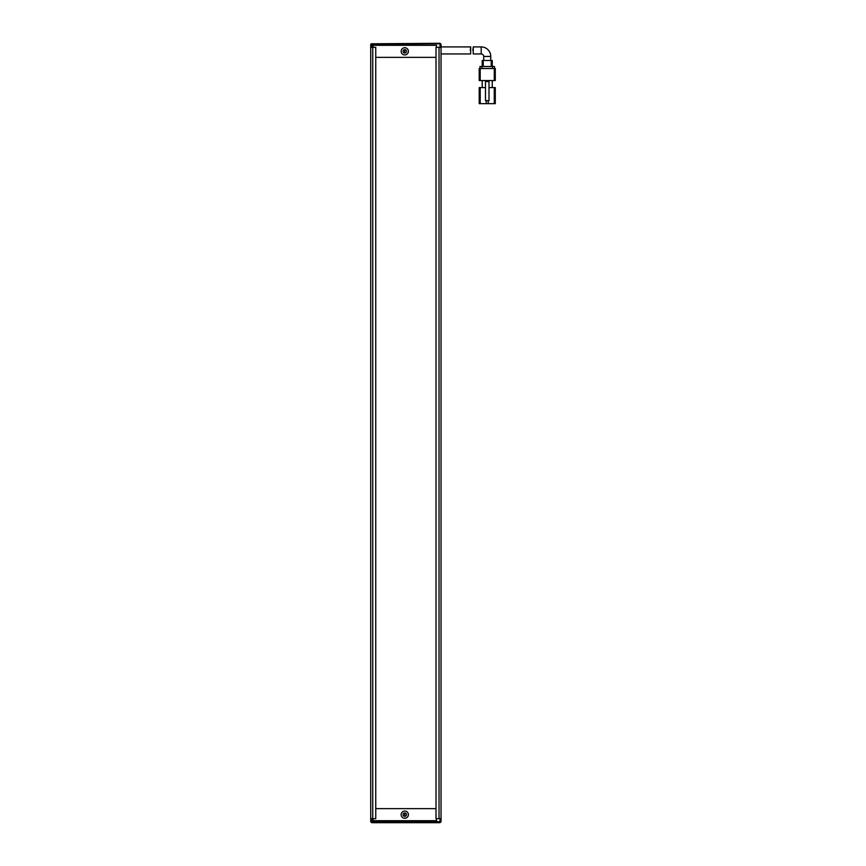 <?xml version="1.0" encoding="UTF-8"?>
<svg xmlns="http://www.w3.org/2000/svg" width="866" height="866" viewBox="0 0 866 866"><rect width="100%" height="100%" fill="white"/><g stroke="black" fill="none" stroke-linecap="round" stroke-linejoin="round"><path stroke-width="1.3" d="M405.938 50.076A1.256 1.256 0 0 0 404.628 51.332A1.256 1.256 0 0 0 405.938 52.588M371.233 43.798L440.025 43.3L441.032 44.307L441.032 821.693L440.025 822.7L371.731 822.7L370.724 821.693L370.724 818.684L375.747 818.684L375.747 47.316L370.724 47.316L370.724 44.307L440.534 43.798M371.731 47.316L371.731 44.307M440.025 44.307L440.025 47.316M405.938 813.412A1.256 1.256 0 0 0 404.628 814.668A1.256 1.256 0 0 0 405.938 815.924M440.025 822.7L440.025 821.693L371.731 821.693L371.731 822.7M371.731 818.684L371.731 821.693L370.724 821.693M440.025 818.684L440.025 821.693L441.032 821.693M404.779 816.367A1.71 1.71 0 0 1 403.069 814.668A1.71 1.71 0 0 1 404.779 812.957A1.71 1.71 0 0 1 406.49 814.668A1.71 1.71 0 0 1 404.779 816.367M404.779 53.043A1.71 1.71 0 0 1 403.069 51.332A1.71 1.71 0 0 1 404.779 49.633A1.71 1.71 0 0 1 406.49 51.332A1.71 1.71 0 0 1 404.779 53.043M404.779 818.283A3.616 3.616 0 0 1 401.164 814.668A3.616 3.616 0 0 1 404.779 811.052A3.616 3.616 0 0 1 408.395 814.668A3.616 3.616 0 0 1 404.779 818.283M404.779 54.948A3.616 3.616 0 0 1 401.164 51.332A3.616 3.616 0 0 1 404.779 47.717A3.616 3.616 0 0 1 408.395 51.332A3.616 3.616 0 0 1 404.779 54.948M373.04 818.684L373.04 820.687L436.518 820.687L436.518 818.684M436.518 47.316L436.518 45.313L373.04 45.313L373.04 47.316M441.032 53.952L470.649 53.952L470.725 46.916L441.032 46.916M470.725 46.916L470.27 50.423M490.751 60.479L490.751 56.452L483.726 56.452L483.726 60.479M483.726 56.452A2.511 2.511 0 0 0 481.215 53.952L473.226 53.952L473.269 46.916L481.215 46.916L481.215 53.952M490.751 56.452A9.537 9.537 0 0 0 481.215 46.916M488.998 87.596L494.27 87.596L494.27 103.66L488.24 103.66L488.24 100.651M494.27 103.66L495.276 103.66L495.276 87.596L494.27 87.596M480.208 87.596L479.201 87.596L479.201 103.66L480.208 103.66L480.208 87.596L485.48 87.596M495.276 87.596L495.276 99.806M486.237 100.651L486.237 103.66L488.24 103.66M482.21 87.596L482.21 80.56M492.256 80.56L492.256 87.596M486.237 103.66L480.208 103.66M494.27 80.56L480.208 80.56L480.208 68.511L494.27 68.511L494.27 80.56L495.276 80.56L495.276 68.511L495.276 80.56M480.208 68.511L479.201 68.511L479.201 80.56L480.208 80.56M488.998 100.651L488.998 81.566L485.48 81.566L485.48 100.651L488.998 100.651M495.276 68.511L494.27 68.511M482.016 68.511L482.016 66.498L480.002 66.498L480.002 68.511L480.002 66.498M494.464 66.498L494.464 68.511L494.464 66.498L492.462 66.498L492.462 68.511M482.016 66.498L492.462 66.498M482.21 60.479L482.21 66.498L482.21 60.479L491.249 60.479L491.249 66.498M492.256 66.498L492.256 60.479L491.249 60.479M472.825 50.423L473.269 46.916M375.747 808.638L436.009 808.638L436.009 57.362L375.747 57.362M370.724 57.275L370.724 55.186M370.724 51.505L370.724 49.405M439.03 818.684L436.009 818.684L436.009 47.316L439.03 47.316L439.03 818.684L441.032 818.684M370.724 49.037L370.724 57.643M370.724 818.684L370.724 47.316M439.03 47.316L441.032 47.316M483.217 66.498L483.217 60.479M372.737 818.684L372.737 47.316"/></g></svg>
